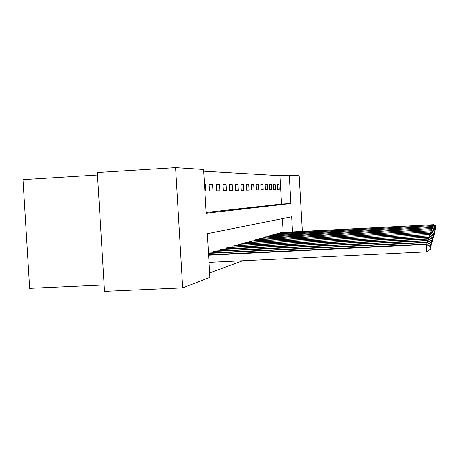 <?xml version="1.0" encoding="UTF-8"?>
<svg xmlns="http://www.w3.org/2000/svg" width="459" height="459" viewBox="0 0 459 459"><rect width="100%" height="100%" fill="white"/><g stroke="black" fill="none" stroke-linecap="round" stroke-linejoin="round"><path stroke-width="0.69" d="M97.486 175.005L22.95 179.653L29.657 288.355L104.136 284.964M292.526 231.881L291.66 216.774L207.376 233.665L209.947 277.356L182.699 287.885L104.52 291.373L97.331 172.532L175.579 167.627L203.607 169.469L206.177 213.251L290.897 203.521L289.268 175.103L299.188 175.757L302.372 231.37M206.131 212.46L281.539 204.048L279.904 175.671L203.704 171.196M279.904 175.671L289.268 175.103M204.88 191.151L205.695 191.128L205.293 184.271L204.473 184.271M209.556 191.042L213.016 190.961L212.626 184.311L209.161 184.294L209.556 191.042M216.648 190.875L219.907 190.801L219.528 184.346L216.264 184.329L216.648 190.875M223.332 190.72L226.402 190.651L226.035 184.38L222.959 184.363L223.332 190.72M229.638 190.571L232.541 190.508L232.185 184.415L229.276 184.398L229.638 190.571M235.599 190.433L238.347 190.37L237.997 184.443L235.249 184.426L235.599 190.433M241.239 190.307L243.844 190.244L243.511 184.472L240.9 184.455L241.239 190.307M246.592 190.181L249.065 190.124L248.738 184.495L246.259 184.484L246.592 190.181M251.675 190.06L254.022 190.009L253.701 184.524L251.348 184.512L251.675 190.06M256.501 189.951L258.738 189.9L258.428 184.547L256.191 184.535L256.501 189.951M261.102 189.842L263.231 189.797L262.927 184.57L260.792 184.558L261.102 189.842M265.48 189.745L267.511 189.693L267.218 184.593L265.182 184.581L265.48 189.745M269.662 189.647L271.602 189.601L271.315 184.616L269.37 184.604L269.662 189.647M273.656 189.556L275.509 189.51L275.228 184.633L273.369 184.621L273.656 189.556M277.471 189.464L279.244 189.424L278.969 184.656L277.196 184.644L277.471 189.464M209.683 272.887L242.771 260.735M283.169 232.369L282.377 218.633M209.333 253.001L208.512 252.989M213.183 252.811L213.119 251.687L216.533 250.953M220.159 250.775L220.096 249.719L223.315 249.025M226.729 248.858L226.671 247.86L229.707 247.212M232.931 247.051L232.879 246.11L235.748 245.496M238.795 245.341L238.743 244.458L241.463 243.872M244.349 243.723L244.303 242.886L246.873 242.335M249.616 242.197L249.57 241.4L252.008 240.877M254.613 240.745L254.567 239.988L256.891 239.489M259.364 239.363L259.324 238.646L261.532 238.169M263.891 238.055L263.85 237.372L265.956 236.919M268.199 236.804L268.165 236.156L270.173 235.719M272.313 235.61L272.279 234.991L274.195 234.578M276.243 234.474L276.209 233.883L278.045 233.488M280.001 233.384L279.967 232.822L281.723 232.443M182.699 287.885L175.579 167.627M281.539 204.048L290.897 203.521M277.202 184.759L278.969 184.656M273.375 184.742L275.228 184.633M269.376 184.73L271.315 184.616M265.193 184.713L267.218 184.593M260.804 184.696L262.927 184.57M256.197 184.679L258.428 184.547M251.36 184.661L253.701 184.524M246.271 184.644L248.738 184.495M240.912 184.627L243.511 184.472M235.26 184.604L237.997 184.443M229.288 184.587L232.185 184.415M222.971 184.564L226.035 184.38M216.281 184.541L219.528 184.346M209.172 184.518L212.626 184.311M204.479 184.323L205.293 184.271M209.063 262.359L426.417 251.876L426.153 244.096L208.621 254.837M208.644 255.21L426.004 244.492L430.043 246.391L430.209 249.34L430.043 246.391M426.153 244.096L430.089 246.231M430.209 249.34L426.417 251.876M208.535 253.391L426.709 242.576L426.841 242.203L208.512 253.029M426.813 244.458L426.709 242.576L430.617 244.417L430.771 247.269L430.617 244.417M426.841 242.203L430.657 244.263M430.771 247.269L430.169 247.671M214.049 251.423L427.369 240.774L427.495 240.43L215.61 250.987M427.467 242.541L427.369 240.774L431.15 242.564L431.299 245.324L431.15 242.564M427.495 240.43L431.19 242.421M431.299 245.324L430.737 245.703M220.974 249.472L427.983 239.087L428.104 238.76L222.443 249.053M428.075 240.74L427.983 239.087L431.649 240.82L431.799 243.499L431.649 240.82M428.104 238.76L431.689 240.688M431.799 243.499L431.271 243.849M227.498 247.631L428.568 237.498L428.677 237.194L228.886 247.24M428.654 239.053L428.568 237.498L432.12 239.185L432.263 241.784L432.12 239.185M428.677 237.194L432.16 239.059M432.263 241.784L431.77 242.117M233.66 245.892L429.113 236.001L234.968 245.519M429.194 237.469L429.113 236.001L432.567 237.642L432.705 240.166L432.567 237.642M429.217 235.714L432.602 237.521M432.705 240.166L432.235 240.476M239.483 244.245L429.63 234.589L240.723 243.895M429.704 235.972L429.63 234.589L432.986 236.184L433.124 238.64L432.986 236.184M429.733 234.314L433.021 236.069M433.124 238.64L432.676 238.932M245.003 242.691L430.117 233.252L246.173 242.358M430.192 234.56L430.117 233.252L433.382 234.807L433.514 237.194L433.382 234.807M430.215 232.994L433.416 234.698M433.514 237.194L433.095 237.469M250.235 241.21L430.582 231.984L251.348 240.9M430.651 233.224L430.582 231.984L433.761 233.499L433.887 235.823L433.761 233.499M430.674 231.743L433.789 233.401M433.887 235.823L433.491 236.087M255.204 239.81L431.024 230.785L256.26 239.512M431.087 231.961L431.024 230.785L434.116 232.265L434.243 234.526L434.116 232.265M431.104 230.556L434.145 232.168M434.243 234.526L433.864 234.778M259.926 238.479L431.437 229.649L260.93 238.192M431.5 230.762L431.437 229.649L434.455 231.089L434.575 233.298L434.455 231.089M431.517 229.425L434.484 230.997M434.575 233.298L434.22 233.533M264.424 237.211L431.833 228.565L265.382 236.936M431.896 229.626L431.833 228.565L434.776 229.97L434.897 232.122L434.776 229.97M431.913 228.352L434.805 229.884M434.897 232.122L434.558 232.352M268.71 236.001L432.212 227.532L269.628 235.742M432.269 228.542L432.212 227.532L435.086 228.903L435.201 231.009L435.086 228.903M432.286 227.331L435.109 228.823M435.201 231.009L434.874 231.221M272.801 234.847L432.573 226.551L273.673 234.601M432.625 227.509L432.573 226.551L435.379 227.893L435.488 229.942L435.379 227.893M432.642 226.356L435.396 227.813M435.488 229.942L435.178 230.148M276.708 233.74L432.917 225.61L277.546 233.505M432.963 226.528L432.917 225.61L435.654 226.924L435.763 228.932L435.654 226.924M432.98 225.426L435.677 226.849M435.763 228.932L435.471 229.127M280.449 232.684L433.244 224.715L281.247 232.461M433.29 225.593L433.244 224.715L435.924 226L436.027 227.962L435.924 226M433.307 224.543L435.941 225.926M214.491 252.748L214.41 251.4M215.512 252.697L215.432 251.337M221.399 250.712L221.324 249.444M222.391 250.66L222.317 249.386M227.911 248.795L227.842 247.608M228.875 248.749L228.8 247.55M234.056 246.994L233.992 245.869M234.991 246.942L234.928 245.812M239.868 245.284L239.805 244.222M240.78 245.238L240.717 244.171M245.37 243.672L245.313 242.668M246.259 243.626L246.202 242.616M250.591 242.145L250.539 241.193M251.457 242.1L251.4 241.141M255.548 240.694L255.497 239.793M256.392 240.654L256.34 239.741M260.264 239.317L260.213 238.456M261.085 239.277L261.033 238.41M264.751 238.009L264.705 237.188M265.554 237.969L265.503 237.142M269.031 236.758L268.985 235.983M269.812 236.718L269.766 235.937M273.111 235.57L273.071 234.824M273.874 235.53L273.834 234.784M277.012 234.434L276.972 233.723M277.758 234.394L277.718 233.683M280.742 233.35L280.701 232.673M281.47 233.31L281.43 232.627"/></g></svg>
